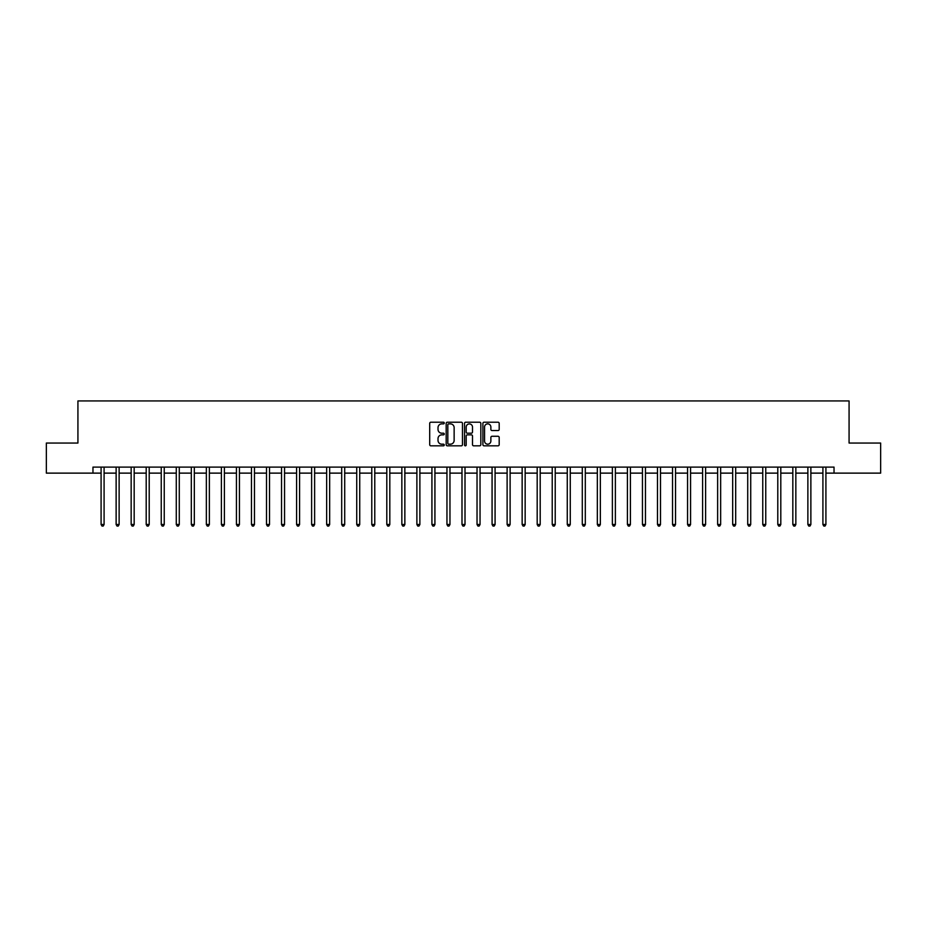 <?xml version="1.0" encoding="UTF-8"?>
<svg xmlns="http://www.w3.org/2000/svg" width="927" height="927" viewBox="0 0 927 927"><rect width="100%" height="100%" fill="white"/><g stroke="black" fill="none" stroke-linecap="round" stroke-linejoin="round"><path stroke-width="1.39" d="M444.253 423.048A0.823 0.823 0 0 0 443.43 422.214L430.881 422.214A1.182 1.182 0 0 0 429.699 423.396L429.699 444.659A1.182 1.182 0 0 0 430.881 445.829L443.43 445.829A0.823 0.823 0 0 0 444.253 445.006A0.823 0.823 0 0 0 443.43 444.184L441.797 444.184A3.778 3.778 0 0 1 438.019 440.406L438.019 438.633A3.778 3.778 0 0 1 441.797 434.856L443.43 434.856A0.823 0.823 0 0 0 444.253 434.021A0.823 0.823 0 0 0 443.43 433.199L441.797 433.199A3.778 3.778 0 0 1 438.019 429.421L438.019 427.648A3.778 3.778 0 0 1 441.797 423.871L443.43 423.871A0.823 0.823 0 0 0 444.253 423.048M498.008 430.545A1.182 1.182 0 0 0 499.19 429.363L499.19 423.396A1.182 1.182 0 0 0 498.008 422.214L484.079 422.214A1.182 1.182 0 0 0 482.897 423.396L482.897 444.659A1.182 1.182 0 0 0 484.079 445.829L498.008 445.829A1.182 1.182 0 0 0 499.19 444.659L499.19 437.451A1.182 1.182 0 0 0 498.008 436.269L492.052 436.269A1.182 1.182 0 0 0 490.87 437.451L490.87 441.02A3.163 3.163 0 0 1 487.706 444.184A3.163 3.163 0 0 1 484.554 441.02L484.554 427.034A3.163 3.163 0 0 1 487.706 423.871A3.163 3.163 0 0 1 490.87 427.034L490.87 429.363A1.182 1.182 0 0 0 492.052 430.545L498.008 430.545M92.967 473.129L46.35 473.129L46.35 443.048L77.926 443.048L77.926 400.939L849.074 400.939L849.074 443.048L880.65 443.048L880.65 473.129L834.033 473.129L834.033 467.104L92.967 467.104L92.967 473.129L101.089 473.129M462.469 423.396A1.182 1.182 0 0 0 461.287 422.214L447.347 422.214A1.182 1.182 0 0 0 446.177 423.396L446.177 444.659A1.182 1.182 0 0 0 447.347 445.829L461.287 445.829A1.182 1.182 0 0 0 462.469 444.659L462.469 423.396M465.713 422.214L479.653 422.214A1.182 1.182 0 0 1 480.823 423.396L480.823 444.659A1.182 1.182 0 0 1 479.653 445.829L473.685 445.829A1.182 1.182 0 0 1 472.503 444.659L472.503 436.038A1.182 1.182 0 0 0 471.322 434.856L467.37 434.856A1.182 1.182 0 0 0 466.188 436.038L466.188 445.006A0.823 0.823 0 0 1 465.366 445.829A0.823 0.823 0 0 1 464.531 445.006L464.531 423.396A1.182 1.182 0 0 1 465.713 422.214M104.091 473.129L116.13 473.129M119.131 473.129L131.159 473.129M134.172 473.129L146.199 473.129M149.212 473.129L161.24 473.129M164.241 473.129L176.281 473.129M179.282 473.129L191.31 473.129M194.322 473.129L206.35 473.129M209.363 473.129L221.391 473.129M224.404 473.129L236.431 473.129M239.433 473.129L251.472 473.129M254.473 473.129L266.501 473.129M269.514 473.129L281.541 473.129M284.554 473.129L296.582 473.129M299.583 473.129L311.623 473.129M314.624 473.129L326.652 473.129M329.664 473.129L341.692 473.129M344.705 473.129L356.733 473.129M359.734 473.129L371.773 473.129M374.775 473.129L386.802 473.129M389.815 473.129L401.843 473.129M404.856 473.129L416.883 473.129M419.885 473.129L431.924 473.129M434.925 473.129L446.953 473.129M449.966 473.129L461.994 473.129M465.006 473.129L477.034 473.129M480.047 473.129L492.075 473.129M495.076 473.129L507.115 473.129M510.117 473.129L522.144 473.129M525.157 473.129L537.185 473.129M540.198 473.129L552.225 473.129M555.227 473.129L567.266 473.129M570.267 473.129L582.295 473.129M585.308 473.129L597.336 473.129M600.348 473.129L612.376 473.129M615.377 473.129L627.417 473.129M630.418 473.129L642.446 473.129M645.459 473.129L657.486 473.129M660.499 473.129L672.527 473.129M675.528 473.129L687.567 473.129M690.569 473.129L702.596 473.129M705.609 473.129L717.637 473.129M720.65 473.129L732.678 473.129M735.69 473.129L747.718 473.129M750.719 473.129L762.759 473.129M765.76 473.129L777.788 473.129M780.801 473.129L792.828 473.129M795.841 473.129L807.869 473.129M810.87 473.129L822.909 473.129M825.911 473.129L834.033 473.129M448.656 423.871A0.823 0.823 0 0 0 447.822 424.693L447.822 443.349A0.823 0.823 0 0 0 448.656 444.184L450.36 444.184A3.778 3.778 0 0 0 454.137 440.406L454.137 427.648A3.778 3.778 0 0 0 450.36 423.871L448.656 423.871M472.503 427.092A3.163 3.163 0 0 0 469.34 423.929A3.163 3.163 0 0 0 466.188 427.092L466.188 432.017A1.182 1.182 0 0 0 467.37 433.199L471.322 433.199A1.182 1.182 0 0 0 472.503 432.017L472.503 427.092M104.241 467.104L104.183 467.266A1.205 1.205 0 0 0 104.091 467.706L104.091 524.497L101.089 524.497L101.089 467.706A1.205 1.205 0 0 0 100.997 467.266L100.939 467.104M104.091 524.497L103.198 526.061L101.993 526.061L101.089 524.497M119.282 467.104L119.224 467.266A1.205 1.205 0 0 0 119.131 467.706L119.131 524.497L116.13 524.497L116.13 467.706A1.205 1.205 0 0 0 116.037 467.266L115.979 467.104M119.131 524.497L118.227 526.061L117.022 526.061L116.13 524.497M134.322 467.104L134.253 467.266A1.205 1.205 0 0 0 134.172 467.706L134.172 524.497L131.159 524.497L131.159 467.706A1.205 1.205 0 0 0 131.078 467.266L131.02 467.104M134.172 524.497L133.268 526.061L132.063 526.061L131.159 524.497M149.363 467.104L149.293 467.266A1.205 1.205 0 0 0 149.212 467.706L149.212 524.497L146.199 524.497L146.199 467.706A1.205 1.205 0 0 0 146.118 467.266L146.049 467.104M149.212 524.497L148.308 526.061L147.103 526.061L146.199 524.497M164.392 467.104L164.334 467.266A1.205 1.205 0 0 0 164.241 467.706L164.241 524.497L161.24 524.497L161.24 467.706A1.205 1.205 0 0 0 161.147 467.266L161.089 467.104M164.241 524.497L163.349 526.061L162.144 526.061L161.24 524.497M179.432 467.104L179.375 467.266A1.205 1.205 0 0 0 179.282 467.706L179.282 524.497L176.281 524.497L176.281 467.706A1.205 1.205 0 0 0 176.188 467.266L176.13 467.104M179.282 524.497L178.378 526.061L177.184 526.061L176.281 524.497M194.473 467.104L194.415 467.266A1.205 1.205 0 0 0 194.322 467.706L194.322 524.497L191.31 524.497L191.31 467.706A1.205 1.205 0 0 0 191.229 467.266L191.171 467.104M194.322 524.497L193.419 526.061L192.213 526.061L191.31 524.497M209.514 467.104L209.444 467.266A1.205 1.205 0 0 0 209.363 467.706L209.363 524.497L206.35 524.497L206.35 467.706A1.205 1.205 0 0 0 206.269 467.266L206.2 467.104M209.363 524.497L208.459 526.061L207.254 526.061L206.35 524.497M224.543 467.104L224.485 467.266A1.205 1.205 0 0 0 224.404 467.706L224.404 524.497L221.391 524.497L221.391 467.706A1.205 1.205 0 0 0 221.298 467.266L221.24 467.104M224.404 524.497L223.5 526.061L222.295 526.061L221.391 524.497M239.583 467.104L239.525 467.266A1.205 1.205 0 0 0 239.433 467.706L239.433 524.497L236.431 524.497L236.431 467.706A1.205 1.205 0 0 0 236.339 467.266L236.281 467.104M239.433 524.497L238.529 526.061L237.335 526.061L236.431 524.497M254.624 467.104L254.566 467.266A1.205 1.205 0 0 0 254.473 467.706L254.473 524.497L251.472 524.497L251.472 467.706A1.205 1.205 0 0 0 251.379 467.266L251.321 467.104M254.473 524.497L253.569 526.061L252.364 526.061L251.472 524.497M269.664 467.104L269.595 467.266A1.205 1.205 0 0 0 269.514 467.706L269.514 524.497L266.501 524.497L266.501 467.706A1.205 1.205 0 0 0 266.42 467.266L266.35 467.104M269.514 524.497L268.61 526.061L267.405 526.061L266.501 524.497M284.693 467.104L284.635 467.266A1.205 1.205 0 0 0 284.554 467.706L284.554 524.497L281.541 524.497L281.541 467.706A1.205 1.205 0 0 0 281.46 467.266L281.391 467.104M284.554 524.497L283.65 526.061L282.445 526.061L281.541 524.497M299.734 467.104L299.676 467.266A1.205 1.205 0 0 0 299.583 467.706L299.583 524.497L296.582 524.497L296.582 467.706A1.205 1.205 0 0 0 296.489 467.266L296.431 467.104M299.583 524.497L298.679 526.061L297.486 526.061L296.582 524.497M314.774 467.104L314.716 467.266A1.205 1.205 0 0 0 314.624 467.706L314.624 524.497L311.623 524.497L311.623 467.706A1.205 1.205 0 0 0 311.53 467.266L311.472 467.104M314.624 524.497L313.72 526.061L312.515 526.061L311.623 524.497M329.815 467.104L329.745 467.266A1.205 1.205 0 0 0 329.664 467.706L329.664 524.497L326.652 524.497L326.652 467.706A1.205 1.205 0 0 0 326.571 467.266L326.513 467.104M329.664 524.497L328.761 526.061L327.555 526.061L326.652 524.497M344.844 467.104L344.786 467.266A1.205 1.205 0 0 0 344.705 467.706L344.705 524.497L341.692 524.497L341.692 467.706A1.205 1.205 0 0 0 341.611 467.266L341.542 467.104M344.705 524.497L343.801 526.061L342.596 526.061L341.692 524.497M359.885 467.104L359.827 467.266A1.205 1.205 0 0 0 359.734 467.706L359.734 524.497L356.733 524.497L356.733 467.706A1.205 1.205 0 0 0 356.64 467.266L356.582 467.104M359.734 524.497L358.842 526.061L357.637 526.061L356.733 524.497M374.925 467.104L374.867 467.266A1.205 1.205 0 0 0 374.775 467.706L374.775 524.497L371.773 524.497L371.773 467.706A1.205 1.205 0 0 0 371.681 467.266L371.623 467.104M374.775 524.497L373.871 526.061L372.666 526.061L371.773 524.497M389.966 467.104L389.896 467.266A1.205 1.205 0 0 0 389.815 467.706L389.815 524.497L386.802 524.497L386.802 467.706A1.205 1.205 0 0 0 386.721 467.266L386.663 467.104M389.815 524.497L388.911 526.061L387.706 526.061L386.802 524.497M405.006 467.104L404.937 467.266A1.205 1.205 0 0 0 404.856 467.706L404.856 524.497L401.843 524.497L401.843 467.706A1.205 1.205 0 0 0 401.762 467.266L401.692 467.104M404.856 524.497L403.952 526.061L402.747 526.061L401.843 524.497M420.035 467.104L419.977 467.266A1.205 1.205 0 0 0 419.885 467.706L419.885 524.497L416.883 524.497L416.883 467.706A1.205 1.205 0 0 0 416.791 467.266L416.733 467.104M419.885 524.497L418.992 526.061L417.787 526.061L416.883 524.497M435.076 467.104L435.018 467.266A1.205 1.205 0 0 0 434.925 467.706L434.925 524.497L431.924 524.497L431.924 467.706A1.205 1.205 0 0 0 431.831 467.266L431.773 467.104M434.925 524.497L434.021 526.061L432.828 526.061L431.924 524.497M450.116 467.104L450.058 467.266A1.205 1.205 0 0 0 449.966 467.706L449.966 524.497L446.953 524.497L446.953 467.706A1.205 1.205 0 0 0 446.872 467.266L446.814 467.104M449.966 524.497L449.062 526.061L447.857 526.061L446.953 524.497M465.157 467.104L465.087 467.266A1.205 1.205 0 0 0 465.006 467.706L465.006 524.497L461.994 524.497L461.994 467.706A1.205 1.205 0 0 0 461.913 467.266L461.843 467.104M465.006 524.497L464.103 526.061L462.897 526.061L461.994 524.497M480.186 467.104L480.128 467.266A1.205 1.205 0 0 0 480.047 467.706L480.047 524.497L477.034 524.497L477.034 467.706A1.205 1.205 0 0 0 476.942 467.266L476.884 467.104M480.047 524.497L479.143 526.061L477.938 526.061L477.034 524.497M495.227 467.104L495.169 467.266A1.205 1.205 0 0 0 495.076 467.706L495.076 524.497L492.075 524.497L492.075 467.706A1.205 1.205 0 0 0 491.982 467.266L491.924 467.104M495.076 524.497L494.172 526.061L492.979 526.061L492.075 524.497M510.267 467.104L510.209 467.266A1.205 1.205 0 0 0 510.117 467.706L510.117 524.497L507.115 524.497L507.115 467.706A1.205 1.205 0 0 0 507.023 467.266L506.965 467.104M510.117 524.497L509.213 526.061L508.008 526.061L507.115 524.497M525.308 467.104L525.238 467.266A1.205 1.205 0 0 0 525.157 467.706L525.157 524.497L522.144 524.497L522.144 467.706A1.205 1.205 0 0 0 522.063 467.266L521.994 467.104M525.157 524.497L524.253 526.061L523.048 526.061L522.144 524.497M540.337 467.104L540.279 467.266A1.205 1.205 0 0 0 540.198 467.706L540.198 524.497L537.185 524.497L537.185 467.706A1.205 1.205 0 0 0 537.104 467.266L537.034 467.104M540.198 524.497L539.294 526.061L538.089 526.061L537.185 524.497M555.377 467.104L555.319 467.266A1.205 1.205 0 0 0 555.227 467.706L555.227 524.497L552.225 524.497L552.225 467.706A1.205 1.205 0 0 0 552.133 467.266L552.075 467.104M555.227 524.497L554.334 526.061L553.129 526.061L552.225 524.497M570.418 467.104L570.36 467.266A1.205 1.205 0 0 0 570.267 467.706L570.267 524.497L567.266 524.497L567.266 467.706A1.205 1.205 0 0 0 567.173 467.266L567.115 467.104M570.267 524.497L569.363 526.061L568.158 526.061L567.266 524.497M585.458 467.104L585.389 467.266A1.205 1.205 0 0 0 585.308 467.706L585.308 524.497L582.295 524.497L582.295 467.706A1.205 1.205 0 0 0 582.214 467.266L582.156 467.104M585.308 524.497L584.404 526.061L583.199 526.061L582.295 524.497M600.487 467.104L600.429 467.266A1.205 1.205 0 0 0 600.348 467.706L600.348 524.497L597.336 524.497L597.336 467.706A1.205 1.205 0 0 0 597.255 467.266L597.185 467.104M600.348 524.497L599.445 526.061L598.239 526.061L597.336 524.497M615.528 467.104L615.47 467.266A1.205 1.205 0 0 0 615.377 467.706L615.377 524.497L612.376 524.497L612.376 467.706A1.205 1.205 0 0 0 612.283 467.266L612.226 467.104M615.377 524.497L614.485 526.061L613.28 526.061L612.376 524.497M630.569 467.104L630.511 467.266A1.205 1.205 0 0 0 630.418 467.706L630.418 524.497L627.417 524.497L627.417 467.706A1.205 1.205 0 0 0 627.324 467.266L627.266 467.104M630.418 524.497L629.514 526.061L628.321 526.061L627.417 524.497M645.609 467.104L645.54 467.266A1.205 1.205 0 0 0 645.459 467.706L645.459 524.497L642.446 524.497L642.446 467.706A1.205 1.205 0 0 0 642.365 467.266L642.307 467.104M645.459 524.497L644.555 526.061L643.35 526.061L642.446 524.497M660.65 467.104L660.58 467.266A1.205 1.205 0 0 0 660.499 467.706L660.499 524.497L657.486 524.497L657.486 467.706A1.205 1.205 0 0 0 657.405 467.266L657.336 467.104M660.499 524.497L659.595 526.061L658.39 526.061L657.486 524.497M675.679 467.104L675.621 467.266A1.205 1.205 0 0 0 675.528 467.706L675.528 524.497L672.527 524.497L672.527 467.706A1.205 1.205 0 0 0 672.434 467.266L672.376 467.104M675.528 524.497L674.636 526.061L673.431 526.061L672.527 524.497M690.719 467.104L690.661 467.266A1.205 1.205 0 0 0 690.569 467.706L690.569 524.497L687.567 524.497L687.567 467.706A1.205 1.205 0 0 0 687.475 467.266L687.417 467.104M690.569 524.497L689.665 526.061L688.471 526.061L687.567 524.497M705.76 467.104L705.702 467.266A1.205 1.205 0 0 0 705.609 467.706L705.609 524.497L702.596 524.497L702.596 467.706A1.205 1.205 0 0 0 702.515 467.266L702.457 467.104M705.609 524.497L704.705 526.061L703.5 526.061L702.596 524.497M720.8 467.104L720.731 467.266A1.205 1.205 0 0 0 720.65 467.706L720.65 524.497L717.637 524.497L717.637 467.706A1.205 1.205 0 0 0 717.556 467.266L717.486 467.104M720.65 524.497L719.746 526.061L718.541 526.061L717.637 524.497M735.829 467.104L735.771 467.266A1.205 1.205 0 0 0 735.69 467.706L735.69 524.497L732.678 524.497L732.678 467.706A1.205 1.205 0 0 0 732.585 467.266L732.527 467.104M735.69 524.497L734.787 526.061L733.581 526.061L732.678 524.497M750.87 467.104L750.812 467.266A1.205 1.205 0 0 0 750.719 467.706L750.719 524.497L747.718 524.497L747.718 467.706A1.205 1.205 0 0 0 747.625 467.266L747.568 467.104M750.719 524.497L749.816 526.061L748.622 526.061L747.718 524.497M765.911 467.104L765.853 467.266A1.205 1.205 0 0 0 765.76 467.706L765.76 524.497L762.759 524.497L762.759 467.706A1.205 1.205 0 0 0 762.666 467.266L762.608 467.104M765.76 524.497L764.856 526.061L763.651 526.061L762.759 524.497M780.951 467.104L780.882 467.266A1.205 1.205 0 0 0 780.801 467.706L780.801 524.497L777.788 524.497L777.788 467.706A1.205 1.205 0 0 0 777.707 467.266L777.637 467.104M780.801 524.497L779.897 526.061L778.692 526.061L777.788 524.497M795.98 467.104L795.922 467.266A1.205 1.205 0 0 0 795.841 467.706L795.841 524.497L792.828 524.497L792.828 467.706A1.205 1.205 0 0 0 792.747 467.266L792.678 467.104M795.841 524.497L794.937 526.061L793.732 526.061L792.828 524.497M811.021 467.104L810.963 467.266A1.205 1.205 0 0 0 810.87 467.706L810.87 524.497L807.869 524.497L807.869 467.706A1.205 1.205 0 0 0 807.776 467.266L807.718 467.104M810.87 524.497L809.978 526.061L808.773 526.061L807.869 524.497M826.061 467.104L826.003 467.266A1.205 1.205 0 0 0 825.911 467.706L825.911 524.497L822.909 524.497L822.909 467.706A1.205 1.205 0 0 0 822.817 467.266L822.759 467.104M825.911 524.497L825.007 526.061L823.802 526.061L822.909 524.497"/></g></svg>
